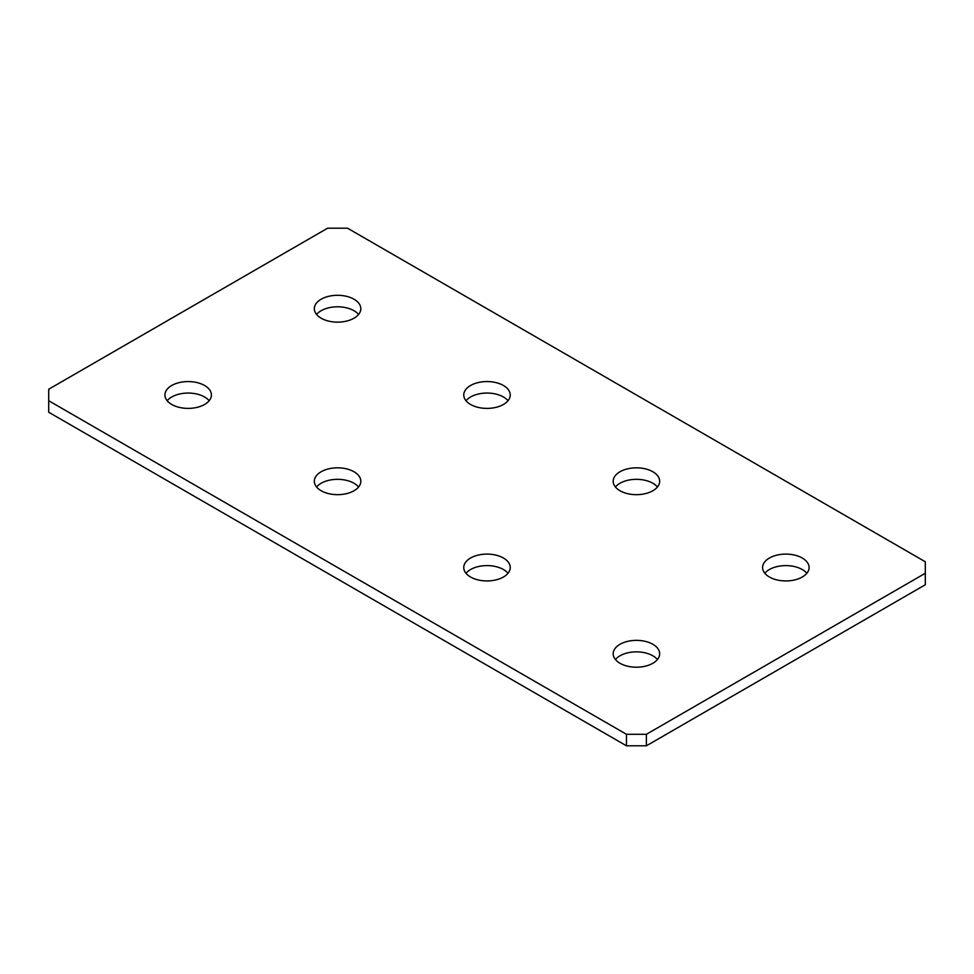 <?xml version="1.0" encoding="UTF-8"?>
<svg xmlns="http://www.w3.org/2000/svg" width="974" height="974" viewBox="0 0 974 974"><rect width="100%" height="100%" fill="white"/><g stroke="black" fill="none" stroke-linecap="round" stroke-linejoin="round"><path stroke-width="1.46" d="M652.86 471.757A23.242 13.417 0 0 0 627.524 468.847A23.242 13.417 0 0 0 613.182 481.253A23.242 13.417 0 0 0 619.988 490.738A23.242 13.417 0 0 0 645.312 493.648A23.242 13.417 0 0 0 659.666 481.253A23.242 13.417 0 0 0 652.86 471.757M657.426 487A23.242 13.417 0 0 0 652.86 483.262A23.242 13.417 0 0 0 615.422 487M503.436 558.029A23.242 13.417 0 0 0 478.1 555.119A23.242 13.417 0 0 0 463.758 567.513A23.242 13.417 0 0 0 470.564 577.01A23.242 13.417 0 0 0 495.9 579.92A23.242 13.417 0 0 0 510.242 567.513A23.242 13.417 0 0 0 503.436 558.029M508.002 573.272A23.242 13.417 0 0 0 503.436 569.534A23.242 13.417 0 0 0 465.998 573.272M503.436 385.497A23.242 13.417 0 0 0 478.1 382.587A23.242 13.417 0 0 0 463.758 394.981A23.242 13.417 0 0 0 470.564 404.466A23.242 13.417 0 0 0 495.9 407.376A23.242 13.417 0 0 0 510.242 394.981A23.242 13.417 0 0 0 503.436 385.497M508.002 400.728A23.242 13.417 0 0 0 503.436 396.99A23.242 13.417 0 0 0 465.998 400.728M354.012 471.757A23.242 13.417 0 0 0 328.688 468.847A23.242 13.417 0 0 0 314.334 481.253A23.242 13.417 0 0 0 321.14 490.738A23.242 13.417 0 0 0 346.476 493.648A23.242 13.417 0 0 0 360.818 481.253A23.242 13.417 0 0 0 354.012 471.757M358.578 487A23.242 13.417 0 0 0 354.012 483.262A23.242 13.417 0 0 0 316.574 487M802.272 558.029A23.242 13.417 0 0 0 776.948 555.119A23.242 13.417 0 0 0 762.593 567.513A23.242 13.417 0 0 0 769.399 577.01A23.242 13.417 0 0 0 794.735 579.92A23.242 13.417 0 0 0 809.09 567.513A23.242 13.417 0 0 0 802.272 558.029M806.837 573.272A23.242 13.417 0 0 0 802.272 569.534A23.242 13.417 0 0 0 764.834 573.272M652.86 644.289A23.242 13.417 0 0 0 627.524 641.379A23.242 13.417 0 0 0 613.182 653.785A23.242 13.417 0 0 0 619.988 663.27A23.242 13.417 0 0 0 645.312 666.179A23.242 13.417 0 0 0 659.666 653.785A23.242 13.417 0 0 0 652.86 644.289M657.426 659.532A23.242 13.417 0 0 0 652.86 655.794A23.242 13.417 0 0 0 615.422 659.532M204.601 385.497A23.242 13.417 0 0 0 179.265 382.587A23.242 13.417 0 0 0 164.91 394.981A23.242 13.417 0 0 0 171.728 404.466A23.242 13.417 0 0 0 197.052 407.376A23.242 13.417 0 0 0 211.407 394.981A23.242 13.417 0 0 0 204.601 385.497M209.167 400.728A23.242 13.417 0 0 0 204.601 396.99A23.242 13.417 0 0 0 167.163 400.728M354.012 299.225A23.242 13.417 0 0 0 328.688 296.315A23.242 13.417 0 0 0 314.334 308.709A23.242 13.417 0 0 0 321.14 318.206A23.242 13.417 0 0 0 346.476 321.116A23.242 13.417 0 0 0 360.818 308.709A23.242 13.417 0 0 0 354.012 299.225M358.578 314.468A23.242 13.417 0 0 0 354.012 310.73A23.242 13.417 0 0 0 316.574 314.468M48.7 400.728L626.465 734.299L646.383 734.299L925.3 573.272L925.3 561.767L347.535 228.196L327.617 228.196L48.7 389.235L48.7 412.233L626.465 745.804L626.465 734.299M646.383 734.299L646.383 745.804L925.3 584.765L925.3 573.272M646.383 745.804L626.465 745.804"/></g></svg>
